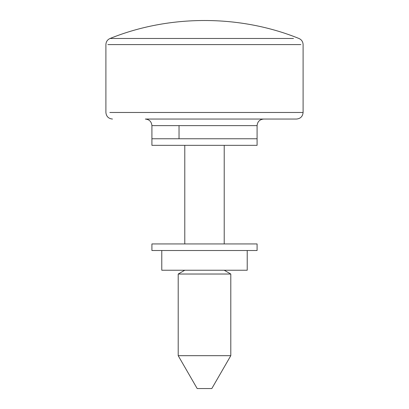 <?xml version="1.0" encoding="UTF-8"?>
<svg xmlns="http://www.w3.org/2000/svg" width="409" height="409" viewBox="0 0 409 409"><rect width="100%" height="100%" fill="white"/><g stroke="black" fill="none" stroke-linecap="round" stroke-linejoin="round"><path stroke-width="0.61" d="M257.087 243.938L151.913 243.938L151.913 250.512L257.087 250.512L257.087 243.938M109.842 112.475L303.1 112.475C302.691 116.458 300.497 118.646 296.525 119.05L145.343 119.05C149.321 119.454 151.509 121.642 151.913 125.619L257.087 125.619L257.087 138.769L151.913 138.769L151.913 145.343L257.087 145.343L257.087 138.769L151.913 138.769L151.913 125.619L152.756 125.619M187.644 270.231L184.781 270.231L178.206 274.025L230.794 274.025L230.794 355.682L211.816 388.55L197.649 388.55M206.049 270.231L204.326 270.231M178.206 274.025L178.206 355.682L197.184 388.55L211.816 388.55M178.206 355.682L230.794 355.682M247.225 250.512L247.225 270.231L161.775 270.231L161.775 250.512M300.891 44.591L107.884 44.591M179.035 125.619L179.035 138.769M112.475 119.05C108.503 118.646 106.309 116.458 105.9 112.475L105.9 44.591C106.043 41.713 107.429 39.673 110.052 38.482L293.483 38.482M224.219 270.231L230.794 274.025M184.781 243.938L184.781 145.343M224.219 243.938L224.219 145.343M303.1 112.475L303.1 44.591C302.957 41.713 301.571 39.673 298.948 38.482C239.74 14.519 169.26 14.519 110.052 38.482M257.087 125.619C257.491 121.642 259.679 119.454 263.657 119.05"/></g></svg>
